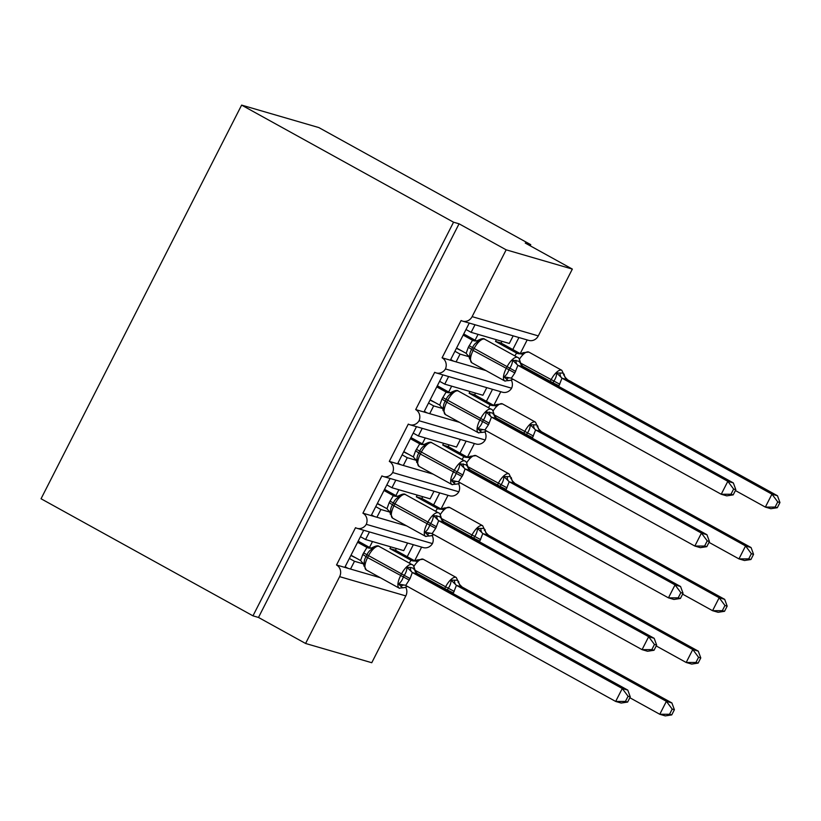 <?xml version="1.0" encoding="UTF-8"?>
<svg xmlns="http://www.w3.org/2000/svg" width="821" height="821" viewBox="0 0 821 821"><rect width="100%" height="100%" fill="white"/><g stroke="black" fill="none" stroke-linecap="round" stroke-linejoin="round"><path stroke-width="1.23" d="M305.586 643.469L339.627 576.65L405.81 595.913L371.759 662.721L305.586 643.469L258.492 617.454L252.971 615.842L41.05 498.758L241.62 105.109L318.825 127.573L530.756 244.668L525.245 243.057L572.34 269.083L538.289 335.892A8.744 8.036 106.2 0 1 528.786 340.397L462.603 321.134A8.744 8.036 106.2 0 1 461.094 320.508L442.088 357.802L485.909 370.548M530.181 245.787L530.756 244.668M363.713 530.263L344.799 567.393L350.526 569.056L354.487 561.287L349.346 558.444M432.041 535.333A8.744 8.036 -73.8 0 1 432.441 543.584L366.269 524.332A8.744 8.036 106.2 0 1 357.043 528.324A8.744 8.036 106.2 0 1 355.524 527.687L336.528 564.981L344.799 567.393M369.45 531.926L365.571 539.53L403.737 550.634L407.606 543.03M365.571 539.53L360.44 536.698M413.343 544.703L407.226 556.71M421.614 547.114L414.636 560.805M390.108 478.469L371.184 515.598L376.921 517.261L380.882 509.492L375.741 506.649M458.426 483.538A8.744 8.036 -73.8 0 1 458.836 491.789L392.664 472.537A8.744 8.036 106.2 0 1 383.428 476.519A8.744 8.036 106.2 0 1 381.919 475.893L362.913 513.187L371.184 515.598M395.835 480.131L391.966 487.736L430.132 498.84L434.001 491.235M391.966 487.736L386.824 484.903M439.738 492.908L433.621 504.915M448.009 495.309L441.031 509.01M416.493 426.674L397.58 463.793L403.316 465.466L407.267 457.697L402.136 454.855M484.821 431.743A8.744 8.036 -73.8 0 1 485.232 439.994L419.049 420.742A8.744 8.036 106.2 0 1 409.823 424.724A8.744 8.036 106.2 0 1 408.304 424.098L389.308 461.392L397.58 463.793M422.23 428.336L418.361 435.941L456.517 447.045L460.396 439.44M418.361 435.941L413.22 433.108M466.133 441.113L460.006 453.12M474.405 443.514L467.426 457.215M442.888 374.879L423.964 411.998L429.701 413.671L433.662 405.902L428.521 403.06M511.216 379.949A8.744 8.036 -73.8 0 1 511.616 388.2L445.444 368.947A8.744 8.036 106.2 0 1 436.218 372.929A8.744 8.036 106.2 0 1 434.699 372.303L415.693 409.597L423.964 411.998M448.625 376.541L444.746 384.146L482.912 395.25L486.781 387.645M444.746 384.146L439.604 381.303M492.518 389.318L486.401 401.325M500.789 391.72L493.811 405.42M363.334 563.863L354.487 561.287M350.526 569.056L380.339 577.727M389.729 512.068L380.882 509.492M376.921 517.261L406.734 525.933M416.114 460.273L407.267 457.697M403.316 465.466L433.129 474.138M442.509 408.478L433.662 405.902M429.701 413.671L459.514 422.343M469.273 323.074L450.36 360.203M475.01 324.747L471.141 332.351L509.297 343.455L513.176 335.851M471.141 332.351L466 329.508M518.913 337.523L512.797 349.53M527.185 339.925L520.206 353.625M468.904 356.683L460.058 354.108L456.096 361.876M339.627 576.65A8.744 8.036 -73.8 0 0 336.528 564.981M366.269 524.332A8.744 8.036 -73.8 0 0 362.913 513.187M392.664 472.537A8.744 8.036 -73.8 0 0 389.308 461.392M419.049 420.742A8.744 8.036 -73.8 0 0 415.693 409.597M445.444 368.947A8.744 8.036 -73.8 0 0 442.088 357.802M258.492 617.454L459.062 223.805L506.157 249.82L472.116 316.639A8.744 8.036 106.2 0 1 462.603 321.134M405.81 595.913A8.744 8.036 -73.8 0 0 405.646 587.128M511.616 388.2A8.744 8.036 106.2 0 1 502.39 392.192L436.218 372.929M485.232 439.994A8.744 8.036 106.2 0 1 475.995 443.987L409.823 424.724M458.836 491.789A8.744 8.036 106.2 0 1 449.61 495.781L383.428 476.519M432.441 543.584A8.744 8.036 106.2 0 1 423.215 547.576L357.043 528.324M355.904 557.921A12.828 1.026 -153 0 1 350.865 555.468M382.288 506.126A12.828 1.026 -153 0 1 377.26 503.673M408.684 454.331A12.828 1.026 -153 0 1 403.655 451.878M435.079 402.536A12.828 1.026 -153 0 1 430.04 400.084M461.464 350.741A12.828 1.026 -153 0 1 456.435 348.289M460.058 354.108L454.916 351.265M506.157 249.82L572.34 269.083M241.62 105.109L453.551 222.204L459.062 223.805M252.971 615.842L453.551 222.204M453.561 361.137L450.688 359.557M427.166 412.932L424.303 411.352M400.771 464.727L397.908 463.147M374.386 516.522L371.523 514.941M347.991 568.317L345.128 566.736M777.313 507.717L779.95 502.544L777.744 501.898L775.106 507.08L777.313 507.717L770.868 508.702L765.357 507.101L771.945 494.15L561.985 378.142L558.988 385.778L552.964 382.812L553.754 381.262C555.663 378.522 556.617 375.761 556.628 372.96L562.775 373.073L564.232 374.294L563.524 374.971M777.744 501.898L771.945 494.15L777.466 495.751L567.711 379.866L562.2 378.265M775.106 507.08L765.357 507.101L735.4 490.548M558.988 385.778L558.66 386.404M550.111 381.683A12.541 4.834 -61.1 0 1 550.224 381.457L551.014 379.907A12.541 4.834 -61.1 0 1 561.431 370.148A12.541 4.834 -61.1 0 1 561.821 370.312L565.228 377.362L567.711 379.866A6.414 6.373 75.8 0 1 564.232 374.294M514.788 355.862L516.655 353.092L519.683 353.8M496.387 339.699L495.504 341.413L516.645 353.102A6.414 6.373 75.8 0 0 521.13 353.615A6.414 6.373 75.8 0 1 521.13 353.615L519.272 353.8M495.504 341.413L501.015 343.024L520.432 353.748M501.898 341.3L501.015 343.024M516.861 353.215L522.741 354.241L523.172 352.691L528.857 352.096A12.541 4.834 118.9 0 0 528.467 351.942A12.541 4.834 118.9 0 0 519.447 359.218M561.985 378.142L556.628 372.96M777.466 495.751L779.95 502.544M463.157 335.081L472.527 340.263A6.414 6.373 -104.2 0 0 477.011 340.777A6.414 6.373 -104.2 0 0 477.032 340.777L479.054 339.853L478.622 341.403C475.728 342.603 473.666 344.758 472.434 347.868L471.644 349.418C469.879 352.199 469.366 355.093 470.115 358.11L469.407 358.787M505.172 381.139A12.541 4.834 -61.1 0 1 504.782 380.975L510.621 380.297L508.25 380.667L504.002 376.829C506.136 375.413 507.758 373.124 508.846 369.973L509.636 368.424C511.545 365.684 512.499 362.923 512.509 360.121L520.114 361.456L519.406 362.133M733.194 494.878L735.832 489.706L733.625 489.07L730.988 494.242L733.194 494.878L726.749 495.863L721.238 494.263L511.267 378.265L514.87 372.95L517.866 365.304L727.827 481.311L733.348 482.922L523.593 367.028L518.082 365.427M456.558 348.032L466.143 353.328L468.35 347.242L473.142 350.413A12.541 4.834 118.9 0 0 471.818 362.769L504.782 380.975A12.541 4.834 -61.1 0 1 506.105 368.629L506.896 367.069A12.541 4.834 -61.1 0 1 517.312 357.309A12.541 4.834 -61.1 0 1 517.702 357.474C518.544 357.392 519.375 358.828 520.196 361.784L521.109 364.524L523.593 367.028A6.414 6.373 -104.2 0 1 520.114 361.456M730.988 494.242L721.238 494.263L727.827 481.311L733.625 489.07M468.35 347.242L472.537 340.253L475.564 340.961M463.732 333.962L476.313 340.91M470.115 358.11L466.143 353.328M472.742 340.376L478.622 341.403M504.002 376.829L510.795 378.05M512.509 360.121L517.866 365.304M735.832 489.706L733.348 482.922M436.772 386.886L446.152 392.048A6.414 6.373 -104.2 0 0 450.616 392.571L452.669 391.648L452.238 393.197C449.333 394.398 447.271 396.553 446.039 399.663L445.249 401.212C443.484 403.994 442.971 406.888 443.72 409.905L443.022 410.582M478.787 432.934A12.541 4.834 -61.1 0 1 478.397 432.77L484.226 432.092L481.855 432.462L477.606 428.624C479.751 427.207 481.363 424.919 482.45 421.768L483.241 420.219C485.149 417.479 486.114 414.718 486.124 411.916L493.719 413.25L493.021 413.928M706.809 546.673L709.436 541.501L707.24 540.865L704.603 546.037L706.809 546.673L700.354 547.658L694.843 546.057L484.872 430.06L488.474 424.744L491.481 417.099L701.442 533.106L706.953 534.717L497.198 418.823L491.687 417.222M430.173 399.827L439.748 405.122L441.955 399.037L446.747 402.208A12.541 4.834 118.9 0 0 445.423 414.564L478.397 432.77A12.541 4.834 -61.1 0 1 479.71 420.424L480.511 418.864A12.541 4.834 -61.1 0 1 490.927 409.115A12.541 4.834 -61.1 0 1 491.307 409.269C492.148 409.186 492.98 410.623 493.811 413.579L494.714 416.319L497.198 418.823M704.603 546.037L694.843 546.057L701.442 533.106L707.24 540.865M446.152 392.048L449.169 392.756M437.347 385.757L449.929 392.705M441.955 399.037L446.131 392.058M443.72 409.905L439.748 405.122M446.347 392.171L452.238 393.197M477.606 428.624L484.4 429.845M486.124 411.916L491.481 417.099M709.436 541.501L706.953 534.717M410.377 438.681L419.747 443.853A6.414 6.373 -104.2 0 0 424.231 444.366L426.273 443.443L425.842 444.992C422.948 446.193 420.886 448.348 419.654 451.458L418.864 453.018C417.089 455.788 416.586 458.682 417.335 461.7L416.627 462.377M452.392 484.729A12.541 4.834 -61.1 0 1 452.002 484.575L457.831 483.887L455.47 484.257L451.222 480.429C453.356 479.002 454.967 476.714 456.066 473.563L456.856 472.013C458.754 469.284 459.719 466.513 459.729 463.721L467.334 465.045L466.626 465.723M680.414 598.468L683.051 593.296L680.845 592.659L678.208 597.832L680.414 598.468L673.969 599.463L668.448 597.852L458.487 481.855L462.88 474.979L465.086 468.894L675.047 584.901L680.568 586.512L470.813 470.618L465.291 469.017M403.778 451.622L413.353 456.917L415.57 450.832L420.352 454.003A12.541 4.834 118.9 0 0 419.038 466.359L452.002 484.575A12.541 4.834 -61.1 0 1 453.325 472.219L454.116 470.659A12.541 4.834 -61.1 0 1 464.532 460.909A12.541 4.834 -61.1 0 1 464.922 461.063C465.764 460.981 466.595 462.418 467.416 465.374L468.329 468.114L470.813 470.618A6.414 6.373 -104.2 0 1 467.334 465.045M678.208 597.832L668.448 597.852L675.047 584.901L680.845 592.659M415.57 450.832L419.747 443.853L422.784 444.551M410.952 437.552L423.533 444.5M417.335 461.7L413.353 456.917M419.962 443.966L425.842 444.992M451.222 480.429L458.015 481.64M459.729 463.721L465.086 468.894M683.051 593.296L680.568 586.512M383.982 490.476L393.351 495.648A6.414 6.373 -104.2 0 0 397.836 496.171A6.414 6.373 -104.2 0 0 397.857 496.161L399.878 495.237L399.458 496.787C396.553 497.988 394.49 500.143 393.259 503.252L392.469 504.812C390.704 507.583 390.191 510.477 390.94 513.494L390.232 514.172M425.996 536.524A12.541 4.834 -61.1 0 1 425.606 536.37L431.446 535.682L429.075 536.051L424.826 532.224C426.961 530.797 428.583 528.508 429.67 525.358L430.461 523.808C432.369 521.078 433.324 518.308 433.344 515.516L440.939 516.84L440.23 517.517M654.019 650.263L656.656 645.09L654.45 644.454L651.823 649.627L654.019 650.263L647.574 651.258L642.063 649.647L432.092 533.65L435.694 528.334L438.691 520.688L648.662 636.706L654.173 638.307L444.418 522.423L438.907 520.812M377.393 503.417L386.968 508.722L389.175 502.637L393.967 505.798A12.541 4.834 118.9 0 0 392.643 518.154L425.606 536.37A12.541 4.834 -61.1 0 1 426.93 524.014L427.72 522.454A12.541 4.834 -61.1 0 1 438.137 512.704A12.541 4.834 -61.1 0 1 438.527 512.858C439.368 512.776 440.2 514.213 441.021 517.168L441.934 519.909L444.418 522.423A6.414 6.373 -104.2 0 1 440.939 516.84M651.823 649.627L642.063 649.647L648.662 636.706L654.45 644.454M389.175 502.637L393.351 495.648L396.389 496.346M384.556 489.347L397.138 496.295M390.94 513.494L386.968 508.722M393.567 495.761L399.458 496.787M424.826 532.224L431.62 533.434M433.344 515.516L438.691 520.688M656.656 645.09L654.173 638.307M357.597 542.271L366.966 547.443A6.414 6.373 -104.2 0 0 371.451 547.966L373.493 547.032L373.062 548.582C370.158 549.793 368.095 551.948 366.874 555.047L366.074 556.607C364.308 559.378 363.806 562.272 364.545 565.289L363.847 565.967M399.611 588.318A12.541 4.834 -61.1 0 1 399.222 588.164L405.051 587.477L402.69 587.846L398.442 584.018C400.576 582.592 402.187 580.303 403.275 577.153L404.065 575.603C405.974 572.873 406.939 570.102 406.949 567.311L410.408 567.434L414.543 568.635L413.846 569.312M627.634 702.068L630.271 696.885L628.065 696.249L625.428 701.421L627.634 702.068L621.179 703.053L615.668 701.442L405.697 585.445L410.09 578.579L412.306 572.483L622.267 688.501L627.778 690.102L418.022 574.218L412.511 572.606M350.998 555.222L360.573 560.517L362.779 554.432L367.572 557.592A12.541 4.834 118.9 0 0 366.258 569.948L399.222 588.164A12.541 4.834 -61.1 0 1 400.545 575.808L401.336 574.248A12.541 4.834 -61.1 0 1 411.752 564.499A12.541 4.834 -61.1 0 1 412.142 564.663C412.973 564.581 413.805 566.008 414.636 568.963L415.549 571.703L418.022 574.218M625.428 701.421L615.668 701.442L622.267 688.501L628.065 696.249M362.779 554.432L366.966 547.443L369.994 548.141M358.172 541.142L370.753 548.1M364.545 565.289L360.573 560.517M367.172 547.556L373.062 548.582M398.442 584.018L405.235 585.229M406.949 567.311L412.306 572.483M630.271 696.885L627.778 690.102M750.928 559.512L753.555 554.339L751.359 553.703L748.721 558.875L750.928 559.512L744.473 560.497L738.962 558.896L745.56 545.944L535.59 429.937L532.593 437.583L526.569 434.607L527.359 433.057C529.268 430.317 530.233 427.556 530.243 424.755L536.39 424.868L537.837 426.089L537.139 426.766M751.359 553.703L745.56 545.944L751.071 547.556L541.316 431.661L535.805 430.06M748.721 558.875L738.962 558.896L709.005 542.353M532.593 437.583L532.265 438.198M523.716 433.478A12.541 4.834 -61.1 0 1 523.829 433.252L524.619 431.702A12.541 4.834 -61.1 0 1 535.046 421.943A12.541 4.834 -61.1 0 1 535.425 422.107L538.833 429.157L541.316 431.661M488.392 407.657L490.27 404.886L493.288 405.595M469.992 391.494L469.109 393.218L490.25 404.897M469.109 393.218L474.63 394.819L494.047 405.543M475.503 393.095L474.63 394.819M490.465 405.01L496.356 406.036L496.787 404.486L502.462 403.891A12.541 4.834 118.9 0 0 502.072 403.737A12.541 4.834 118.9 0 0 493.062 411.013M535.59 429.937L530.243 424.755M751.071 547.556L753.555 554.339M724.533 611.306L727.17 606.134L724.964 605.498L722.326 610.67L724.533 611.306L718.088 612.292L712.566 610.691L719.165 597.739L509.205 481.732L506.198 489.378L500.174 486.401L500.974 484.852C502.873 482.112 503.837 479.351 503.848 476.549L509.995 476.662L511.452 477.884L510.744 478.561M724.964 605.498L719.165 597.739L724.686 599.351L514.931 483.456L509.41 481.855M722.326 610.67L712.566 610.691L682.62 594.147M506.198 489.378L505.88 489.993M497.331 485.273A12.541 4.834 -61.1 0 1 497.444 485.057L498.234 483.497A12.541 4.834 -61.1 0 1 508.651 473.738A12.541 4.834 -61.1 0 1 509.041 473.902L512.448 480.952L514.931 483.456A6.414 6.373 75.8 0 1 511.452 477.884M462.007 459.452L463.875 456.681L466.903 457.389M443.597 443.289L442.724 445.013L463.865 456.692A6.414 6.373 75.8 0 0 468.35 457.205L466.482 457.389M442.724 445.013L448.235 446.614L467.652 457.338M449.118 444.89L448.235 446.614M464.081 456.804L469.961 457.831L470.392 456.281L476.077 455.686A12.541 4.834 118.9 0 0 475.687 455.532A12.541 4.834 118.9 0 0 466.667 462.808M509.205 481.732L503.848 476.549M724.686 599.351L727.17 606.134M698.137 663.101L700.775 657.929L698.568 657.293L695.941 662.465L698.137 663.101L691.693 664.086L686.182 662.485L692.78 649.534L482.81 533.527L479.813 541.172L473.789 538.196L474.579 536.647C476.488 533.907 477.442 531.146 477.463 528.344L483.6 528.457L485.057 529.678L484.349 530.356M698.568 657.293L692.78 649.534L698.291 651.145L488.536 535.251L483.025 533.65M695.941 662.465L686.182 662.485L656.225 645.942M479.813 541.172L479.485 541.788M470.936 537.067A12.541 4.834 -61.1 0 1 471.049 536.852L471.839 535.292A12.541 4.834 -61.1 0 1 482.255 525.543A12.541 4.834 -61.1 0 1 482.645 525.697L486.053 532.747L488.536 535.251A6.414 6.373 75.8 0 1 485.057 529.678M435.612 511.257L437.49 508.476L440.508 509.184M417.212 495.084L416.329 496.808L437.47 508.486M416.329 496.808L421.85 498.409L441.257 509.133M422.723 496.684L421.85 498.409M437.685 508.599L443.576 509.625L443.997 508.076L449.682 507.491A12.541 4.834 118.9 0 0 449.292 507.327A12.541 4.834 118.9 0 0 440.272 514.613M482.81 533.527L477.463 528.344M698.291 651.145L700.775 657.929M671.752 714.896L674.39 709.724L672.183 709.087L669.546 714.26L671.752 714.896L665.297 715.891L659.786 714.28L666.385 701.329L456.425 585.322L453.418 592.967L447.394 589.991L448.184 588.441C450.093 585.712 451.057 582.941 451.068 580.149L457.215 580.252L458.662 581.473L457.964 582.151M672.183 709.087L666.385 701.329L671.896 702.94L462.141 587.046L456.63 585.445M669.546 714.26L659.786 714.28L629.84 697.737M453.418 592.967L453.089 593.583M444.551 588.862A12.541 4.834 -61.1 0 1 444.654 588.647L445.454 587.087A12.541 4.834 -61.1 0 1 455.871 577.337A12.541 4.834 -61.1 0 1 456.26 577.491L459.668 584.542L462.141 587.046A6.414 6.373 75.8 0 1 458.662 581.473M409.227 563.052L411.085 560.281L414.112 560.979M390.817 546.878L389.944 548.602L411.085 560.281M389.944 548.602L395.455 550.203L414.872 560.928M396.327 548.479L395.455 550.203M411.29 560.394L417.181 561.42L417.612 559.871L423.287 559.286A12.541 4.834 118.9 0 0 422.897 559.122A12.541 4.834 118.9 0 0 413.887 566.408M456.425 585.322L451.068 580.149M671.896 702.94L674.39 709.724M472.116 316.639L538.289 335.892M552.964 382.812L522.238 366.002M559.778 384.228L520.432 363.005M522.895 352.876A6.414 6.373 75.8 0 1 521.15 353.615L523.018 352.784M562.272 378.296A6.414 4.875 111.6 0 1 560.096 373.083M517.702 357.474L484.739 339.258A12.541 4.834 118.9 0 0 484.349 339.104A12.541 4.834 118.9 0 0 473.933 348.853L473.142 350.413L514.87 372.95M515.66 371.39L469.14 345.692M477.032 340.777A6.414 6.373 -104.2 0 0 478.776 340.038M510.919 378.101A6.414 4.875 -68.4 0 0 506.331 379.179M510.621 380.297L512.489 379.466A6.414 6.373 -104.2 0 0 512.489 379.466A6.414 6.373 -104.2 0 0 510.467 380.39M515.978 360.255A6.414 4.875 -68.4 0 0 518.154 365.458M491.307 409.269L458.344 391.063A12.541 4.834 118.9 0 0 457.954 390.899A12.541 4.834 118.9 0 0 447.537 400.648L446.747 402.208L488.474 424.744M489.265 423.184L442.745 397.487M448.759 392.756L450.616 392.571A6.414 6.373 -104.2 0 0 450.637 392.571A6.414 6.373 -104.2 0 0 452.381 391.833M484.534 429.896A6.414 4.875 -68.4 0 0 479.936 430.984M486.812 431.128L486.114 431.261A6.414 6.373 -104.2 0 0 486.104 431.261A6.414 6.373 -104.2 0 0 484.072 432.185M489.583 412.05A6.414 4.875 -68.4 0 0 491.758 417.253M493.719 413.25A6.414 6.373 -104.2 0 0 497.187 418.833M464.922 461.063L431.959 442.858A12.541 4.834 118.9 0 0 431.569 442.693A12.541 4.834 118.9 0 0 421.152 452.453L420.352 454.003L462.079 476.539M462.88 474.979L416.36 449.282M422.363 444.551L424.231 444.366A6.414 6.373 -104.2 0 0 424.252 444.366A6.414 6.373 -104.2 0 0 425.996 443.627M458.139 481.691A6.414 4.875 -68.4 0 0 453.541 482.779M457.831 483.887L459.709 483.056A6.414 6.373 -104.2 0 0 459.709 483.056A6.414 6.373 -104.2 0 0 457.687 483.98M463.188 463.844A6.414 4.875 -68.4 0 0 465.374 469.048M438.527 512.858L405.564 494.653A12.541 4.834 118.9 0 0 405.174 494.488A12.541 4.834 118.9 0 0 394.757 504.248L393.967 505.798L435.694 528.334M436.485 526.774L389.965 501.077M397.857 496.161A6.414 6.373 -104.2 0 0 399.601 495.422M431.754 533.496A6.414 4.875 -68.4 0 0 427.156 534.574M431.446 535.682L433.314 534.851A6.414 6.373 -104.2 0 0 433.314 534.851A6.414 6.373 -104.2 0 0 431.292 535.774M436.803 515.639A6.414 4.875 -68.4 0 0 438.978 520.842M412.142 564.663L379.169 546.447A12.541 4.834 118.9 0 0 378.779 546.283A12.541 4.834 118.9 0 0 368.362 556.043L367.572 557.592L409.299 580.129M410.09 578.579L363.58 552.872M369.583 548.151L371.451 547.966A6.414 6.373 -104.2 0 0 371.461 547.956A6.414 6.373 -104.2 0 0 373.216 547.217M405.358 585.291A6.414 4.875 -68.4 0 0 400.761 586.368M407.637 586.512L406.949 586.646A6.414 6.373 -104.2 0 0 406.929 586.646A6.414 6.373 -104.2 0 0 404.897 587.569M410.408 567.434A6.414 4.875 -68.4 0 0 412.583 572.637M414.543 568.635A6.414 6.373 -104.2 0 0 418.012 574.218M526.569 434.607L495.843 417.797M533.383 436.023L494.037 414.8M496.5 404.671A6.414 6.373 75.8 0 1 494.755 405.41A6.414 6.373 75.8 0 1 494.735 405.41A6.414 6.373 75.8 0 1 490.27 404.886M541.306 431.672A6.414 6.373 75.8 0 1 537.837 426.089M535.877 430.091A6.414 4.875 111.6 0 1 533.701 424.878M500.174 486.401L469.458 469.591M506.998 487.818L467.642 466.595M470.115 456.466A6.414 6.373 75.8 0 1 468.36 457.205A6.414 6.373 75.8 0 1 468.35 457.205M509.492 481.886A6.414 4.875 111.6 0 1 507.306 476.683M473.789 538.196L443.063 521.386M480.603 539.613L441.257 518.4M443.72 508.261A6.414 6.373 75.8 0 1 441.975 508.999A6.414 6.373 75.8 0 1 441.955 508.999A6.414 6.373 75.8 0 1 437.49 508.476M483.097 533.681A6.414 4.875 111.6 0 1 480.921 528.478M447.394 589.991L416.668 573.181M454.208 591.407L414.862 570.195M417.335 560.055A6.414 6.373 75.8 0 1 415.58 560.794A6.414 6.373 75.8 0 1 415.57 560.794A6.414 6.373 75.8 0 1 411.095 560.281M456.702 585.476A6.414 4.875 111.6 0 1 454.526 580.273M478.058 334.363L475.072 340.222M451.663 386.157L448.677 392.017M425.278 437.952L422.292 443.812M398.883 489.747L395.896 495.607M372.488 541.552L369.512 547.402M561.821 370.312L528.857 352.096M471.818 362.769L468.411 355.719M478.9 339.945C481.906 338.478 483.846 338.252 484.739 339.258M475.154 340.961L477.011 340.777M512.509 379.466L513.207 379.333M445.423 414.564L442.016 407.514M452.515 391.74C455.511 390.273 457.461 390.047 458.344 391.063M484.226 432.092L486.104 431.261M419.038 466.359L415.631 459.308M426.12 443.535C429.126 442.067 431.066 441.842 431.959 442.858M459.729 483.056L460.427 482.922M392.643 518.154L389.236 511.103M399.735 495.33C402.731 493.862 404.681 493.637 405.564 494.653M395.979 496.346L397.836 496.171M433.334 534.851L434.032 534.717M366.258 569.948L362.851 562.898M373.339 547.125C376.336 545.657 378.286 545.431 379.169 546.447M405.051 587.477L406.929 586.646M535.425 422.107L502.462 403.891M496.633 404.579L492.877 405.595M509.041 473.902L476.077 455.686M468.36 457.205L470.238 456.373M482.645 525.697L449.682 507.491M443.853 508.168L440.097 509.184M456.26 577.491L423.287 559.286M417.458 559.963L413.702 560.979"/></g></svg>
